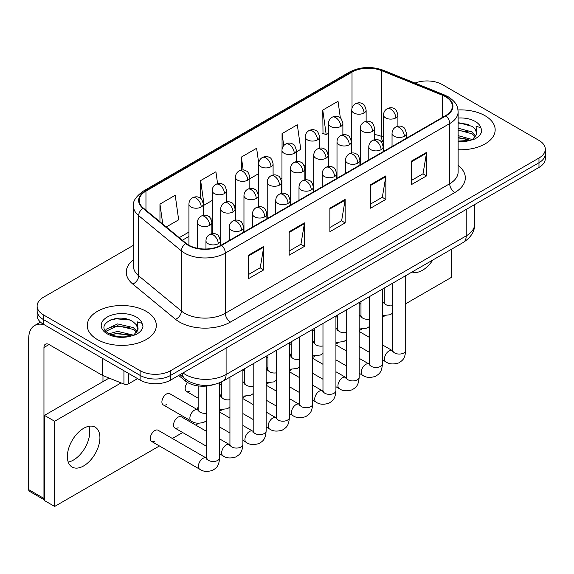 <?xml version="1.0" encoding="UTF-8"?>
<svg xmlns="http://www.w3.org/2000/svg" width="574" height="574" viewBox="0 0 574 574"><rect width="100%" height="100%" fill="white"/><g stroke="black" fill="none" stroke-linecap="round" stroke-linejoin="round"><path stroke-width="0.86" d="M383.525 142.223L382.169 141.678A28.779 16.617 0 0 0 380.971 141.218M213.227 384.724A21.582 12.463 180 0 1 185.273 380.914L178.657 375.453M485.052 115.733A34.533 19.939 0 0 0 458.002 109.95A34.533 19.939 0 0 1 485.052 115.733A34.533 19.939 0 0 1 495.168 129.832A34.533 19.939 0 0 0 485.052 115.733M146.219 311.352A34.533 19.939 0 0 0 108.586 307.033A34.533 19.939 0 0 0 87.27 325.451A34.533 19.939 0 0 0 97.379 339.55A34.533 19.939 0 0 0 135.019 343.869A34.533 19.939 0 0 0 156.336 325.451A34.533 19.939 0 0 0 146.219 311.352A34.533 19.939 0 0 0 108.586 307.033A34.533 19.939 0 0 0 87.27 325.451A34.533 19.939 0 0 0 97.379 339.55A34.533 19.939 0 0 0 135.019 343.869A34.533 19.939 0 0 0 156.336 325.451A34.533 19.939 0 0 0 146.219 311.352M445.625 96.784A23.025 13.295 180 0 1 452.362 106.183A23.025 13.295 180 0 1 445.625 115.582L221.263 245.12A23.025 13.295 180 0 1 186.119 243.34L143.378 208.097A23.025 13.295 180 0 1 139.217 200.477A23.025 13.295 180 0 1 145.961 191.077L352.02 72.109A23.025 13.295 180 0 1 381.502 70.616L442.547 95.298A23.025 13.295 180 0 1 445.625 96.784M446.027 96.547A23.599 13.625 0 0 0 442.877 95.026L381.832 70.344A23.599 13.625 0 0 0 351.611 71.872L145.552 190.841A23.599 13.625 0 0 0 142.912 208.29L185.653 243.534A23.599 13.625 0 0 0 221.672 245.349L446.027 115.819A23.599 13.625 0 0 0 446.027 96.547M133.462 245.292L43.452 297.253A21.582 12.463 0 0 0 37.131 306.064L37.131 315.463A21.582 12.463 0 0 0 43.452 324.274L140.113 380.081L140.113 375.382A21.582 12.463 0 0 0 170.643 375.382L538.979 162.729A21.582 12.463 0 0 0 545.3 153.918A21.582 12.463 0 0 1 538.979 162.729L170.643 375.382A21.582 12.463 0 0 1 140.113 375.382L43.452 319.575L140.113 375.382L140.113 370.682A21.582 12.463 0 0 0 170.643 370.682L538.979 158.029A21.582 12.463 0 0 0 545.3 149.218A21.582 12.463 0 0 0 538.979 140.408L442.317 84.593A21.582 12.463 0 0 0 415.024 83.065M37.131 310.764A21.582 12.463 0 0 0 43.452 319.575A21.582 12.463 0 0 1 37.131 310.764M248.477 255.193L248.477 278.691L263.746 269.88L263.746 246.382L248.477 255.193M248.477 274.523L260.237 267.735L263.681 247.164A5.754 3.322 -120 0 0 263.746 246.382M260.13 267.793L263.746 269.88M289.181 231.695L289.181 255.193L304.442 246.382L304.442 222.884L289.181 231.695M289.181 251.025L300.934 244.237L304.385 223.666A5.754 3.322 -120 0 0 304.442 222.884M300.833 244.294L304.442 246.382M411.278 161.201L411.278 184.699L426.547 175.888L426.547 152.39L411.278 161.201M411.278 180.53L423.038 173.743L426.482 153.172A5.754 3.322 -120 0 0 426.547 152.39M422.93 173.8L426.547 175.888M370.582 184.699L370.582 208.197L385.843 199.386L385.843 175.888L370.582 184.699M370.582 204.028L382.334 197.241L385.785 176.67A5.754 3.322 -120 0 0 385.843 175.888M382.234 197.298L385.843 199.386M329.878 208.197L329.878 231.695L345.146 222.884L345.146 199.386L329.878 208.197M329.878 227.526L341.638 220.739L345.082 200.168A5.754 3.322 -120 0 0 345.146 199.386M341.53 220.796L345.146 222.884M458.124 149.714A34.533 19.939 0 0 0 495.168 129.832A34.533 19.939 0 0 1 458.124 149.714M37.131 306.064A21.582 12.463 0 0 0 43.452 314.875L140.113 370.682M166.273 226.974L178.665 219.828L175.221 195.275L159.959 204.086L159.959 221.765M296.356 151.88L300.769 149.333L297.318 124.78L282.056 133.591L282.056 149.19M340.375 118.029L338.021 101.282L322.76 110.093L323.004 133.448M217.589 183.666L215.917 171.777L200.656 180.588L200.656 198.475M258.723 163.26L256.621 148.279L241.36 157.089L241.36 170.119M249.834 178.736L258.709 173.613M241.36 157.089L243.175 170.026M282.056 133.591L283.743 145.609M322.76 110.093L326.204 134.646L328.486 133.326M326.204 134.646L322.76 133.355M200.656 180.588L204.1 205.14L212.186 200.469M204.1 205.14L203.318 204.846M159.959 204.086L162.765 224.082M140.113 380.081A21.582 12.463 0 0 0 170.643 380.081L538.979 167.429A21.582 12.463 0 0 0 545.3 158.618L545.3 149.218M476.657 134.474L476.894 133.355A16.266 9.392 0 0 0 475.057 129.021L472.144 126.366L458.124 122.571M458.124 141.075L469.912 140.436L474.483 139.102C478.874 136.849 481.313 134.036 481.794 130.664L480.89 127.744L476.083 126.237L476.65 134.474L472.682 139.26M458.124 135.658L472.302 139.532M458.124 137.523L470.493 140.307M458.124 128.196L472.129 131.955L475.911 135.895M458.124 130.061L472.129 133.821L475.286 136.777M475.057 129.021L476.886 133.577M458.124 123.023L468.269 124.35M458.124 130.485L468.104 131.769M458.124 137.947L468.104 139.231M137.825 330.093L138.069 328.974A16.266 9.392 0 0 0 136.225 324.64L133.319 321.985C118.323 311.381 93.34 325.221 108.766 333.444C115.058 336.859 122.499 337.727 131.08 336.055L135.651 334.728C140.042 332.475 142.481 329.655 142.962 326.283L142.065 323.37L137.258 321.856L137.825 330.093L133.85 334.886M109.247 333.724L117.591 331.363L133.477 335.159M129.272 334.85L116.314 333.738L111.162 334.671L117.591 333.229L131.668 335.933M105.602 330.71L106.09 329.304L117.591 323.908L133.304 327.582L137.078 331.514M106.047 331.248L117.591 325.774L133.304 329.447L136.454 332.396M136.225 324.64L138.054 329.196M109.935 320.105L116.314 318.814L129.437 319.976M111.141 327.216L116.314 326.276L129.272 327.388M73.472 460.039A23.025 13.295 120 0 0 88.884 426.288A23.025 13.295 120 0 1 73.472 460.039A23.025 13.295 120 0 1 68.234 462.063A23.025 13.295 120 0 0 73.472 460.039M128.54 373.401L128.54 383.827L137.573 378.618M44.528 324.898A28.779 16.617 -120 0 0 34.662 325.494A28.779 16.617 -120 0 0 28.7 338.667L28.7 489.644L43.961 498.462L43.961 347.478A7.197 4.154 60 0 1 45.454 344.185A7.197 4.154 60 0 1 49.048 344.543L102.244 375.26L102.244 358.219M44.471 499.968L29.446 491.294A3.595 2.074 -60 0 1 28.7 489.644M102.976 381.61L102.976 375.59M43.961 498.462A3.595 2.074 120 0 0 44.471 499.925M128.54 383.827A3.595 2.074 180 0 1 123.934 384.063L102.724 375.489A3.595 2.074 180 0 1 102.244 375.26M206.676 420.491L204.129 422.17C198.712 423.813 194.414 423.447 191.221 421.051A6.472 3.738 -60 0 1 189.879 418.087A6.472 3.738 -60 0 1 194.751 410.001A6.472 3.738 -60 0 1 197.7 409.836L169.717 393.685A6.472 3.738 120 0 0 166.482 394.001A6.472 3.738 120 0 0 162.248 399.712A6.472 3.738 120 0 0 163.246 404.9A6.472 3.738 120 0 0 166.482 404.577M151.615 441.456L199.738 469.245A6.472 3.738 -60 0 1 198.748 464.05A6.472 3.738 -60 0 1 202.981 458.346A6.472 3.738 -60 0 1 203.268 458.188A6.472 3.738 -60 0 1 206.217 458.023L158.087 430.242A6.472 3.738 120 0 0 154.851 430.557A6.472 3.738 120 0 0 150.618 436.269A6.472 3.738 120 0 0 151.615 441.456A6.472 3.738 120 0 0 154.851 441.133M206.676 431.433L181.348 416.81A6.472 3.738 120 0 0 178.112 417.133A6.472 3.738 120 0 0 173.879 422.837A6.472 3.738 120 0 0 174.869 428.025A6.472 3.738 120 0 0 178.112 427.709M83.646 465.916A23.025 13.295 120 0 0 98.685 445.625A23.025 13.295 120 0 0 95.155 427.178A23.025 13.295 120 0 0 83.646 428.319A23.025 13.295 120 0 0 68.607 448.603A23.025 13.295 120 0 0 72.13 467.057A23.025 13.295 120 0 0 83.646 465.916M412.11 271.976A23.025 13.295 120 0 0 422.471 270.289A23.025 13.295 120 0 0 432.839 260.008M198.159 407.074A6.472 3.738 120 0 0 197.112 409.499M267.943 366.786A6.472 3.738 120 0 0 266.896 369.211M314.459 339.923A6.472 3.738 120 0 0 313.411 342.355M337.72 326.498A6.472 3.738 120 0 0 336.673 328.924M405.71 303.761L451.473 277.342L451.473 249.252M121.085 382.908L54.645 421.266L54.645 506.447L159.414 445.962M172.365 438.486L182.675 432.531M195.626 425.054L198.661 423.303M219.627 411.199L221.923 409.872M242.888 397.768L245.177 396.447M266.149 384.336L268.438 383.016M289.411 370.912L291.7 369.584M312.672 357.48L314.961 356.16M335.926 344.048L338.222 342.728M359.188 330.624L361.484 329.297M382.449 317.192L384.738 315.872M291.205 353.354A6.472 3.738 120 0 0 290.157 355.78M244.682 380.21A6.472 3.738 120 0 0 243.634 382.643M221.421 393.642A6.472 3.738 120 0 0 220.373 396.067M187.547 382.492A6.472 3.738 120 0 0 186.5 391.468A6.472 3.738 120 0 0 189.743 391.145M109.11 378.072L44.471 415.389L44.471 500.571L54.645 506.447M54.645 421.266L44.471 415.389M185.273 379.005L185.273 380.914M458.124 165.391A35.975 20.772 180 0 1 454.78 192.541L230.418 322.071A7.197 4.154 60 0 1 225.331 313.261L449.693 183.73A28.779 16.617 0 0 0 458.124 171.978L458.124 111.822A28.779 16.617 180 0 1 449.693 123.575A7.197 4.154 -120 0 0 446.027 115.819M230.418 322.071A35.975 20.772 180 0 1 179.547 322.071A35.975 20.772 180 0 1 175.515 319.302L132.773 284.058A35.975 20.772 180 0 1 133.462 259.685M184.634 313.261A28.779 16.617 0 0 0 225.331 313.261L225.331 253.105A28.779 16.617 180 0 1 181.406 250.888L138.664 215.645A28.779 16.617 180 0 1 133.462 206.116L133.462 266.271A28.779 16.617 0 0 0 138.664 275.8L181.406 311.043A28.779 16.617 0 0 0 184.634 313.261M458.124 111.822C457.657 106.879 457.198 102.768 448.201 96.784L444.42 94.947A7.197 3.372 112 0 0 442.877 95.026M444.42 94.947L383.375 70.272C371.457 66.053 360.149 66.663 349.437 72.102A7.197 4.154 60 0 1 351.611 71.872M145.552 190.841A7.197 4.154 -120 0 0 143.378 191.07C135.909 196.437 132.608 201.452 133.462 206.116M142.912 208.29A7.197 4.814 129.5 0 0 138.664 215.645L138.664 275.8A7.197 4.814 -50.5 0 1 132.773 284.058M383.375 70.272A7.197 3.372 112 0 0 381.832 70.344M185.653 243.534A7.197 4.814 129.5 0 0 181.406 250.888L181.406 311.043A7.197 4.814 -50.5 0 1 175.515 319.302M221.672 245.349A7.197 4.154 60 0 1 225.331 253.105L449.693 123.575L449.693 183.73A7.197 4.154 60 0 0 454.78 192.541M170.643 370.682L170.643 380.081M538.979 158.029L538.979 167.429M43.452 314.875L43.452 324.274M145.961 191.077L145.961 210.228M442.547 95.298L442.547 117.361M381.502 70.616L381.502 136.411A23.025 13.295 0 0 0 374.65 134.524M383.525 137.229L381.502 136.411A12.951 6.063 -68 0 0 383.525 141.993M352.02 72.109L352.02 108.091M351.747 138.061L350.664 138.686M328.486 151.493L327.41 152.11M305.224 164.917L304.148 165.542M281.963 178.349L280.887 178.973M258.709 191.781L257.626 192.398M235.448 205.205L234.364 205.829M212.186 218.637L211.11 219.261M188.925 232.068L179.232 237.658M351.747 140.307A12.951 7.476 60 0 1 351.381 141.412M329.878 208.943L345.082 200.168M370.582 185.445L385.785 176.67M411.278 161.947L426.482 153.172M289.181 232.441L304.385 223.666M248.477 255.939L263.681 247.164M183.013 372.942A28.779 16.617 0 0 0 185.395 374.506A28.779 16.617 0 0 0 226.099 374.506L466.224 235.864A28.779 16.617 0 0 0 474.655 224.118C474.863 231.257 471.06 237.371 463.247 242.45L223.114 381.093A14.393 8.309 60 0 0 226.099 374.506L226.099 348.066M466.224 209.431L466.224 235.864A14.393 8.309 60 0 1 463.247 242.45M182.223 373.394A14.393 9.622 129.5 0 0 184.806 378.625L180.014 374.671M404.318 136.253A7.197 4.154 0 0 0 406.428 133.319C405.287 129.157 404.153 127.119 403.013 127.198C400.932 125.728 398.471 125.692 395.637 127.091A7.197 4.154 60 0 1 399.231 127.442A7.197 4.154 -120 0 1 404.318 136.253A7.197 4.154 0 0 1 394.144 136.253A7.197 4.154 0 0 1 392.042 133.319C392.15 130.592 393.348 128.519 395.637 127.091M382.449 359.862L385.821 361.807A6.472 3.738 -60 0 1 384.831 356.619A6.472 3.738 -60 0 1 389.057 350.915A6.472 3.738 -60 0 1 389.344 350.757A6.472 3.738 -60 0 1 392.3 350.592L382.449 344.909M393.133 351.245L392.551 351.726L392.76 350.327A6.472 3.738 -0 0 0 394.654 352.967A6.472 3.738 -0 0 0 403.515 353.132A6.472 3.738 -0 0 0 405.71 350.327C404.971 359.46 402.338 360.436 398.722 362.926C393.312 364.569 389.014 364.203 385.821 361.807M395.802 117.907A7.197 4.154 0 0 0 397.911 114.972C396.77 110.811 395.637 108.773 394.496 108.852C392.415 107.381 389.954 107.345 387.12 108.744A7.197 4.154 60 0 1 390.715 109.096A7.197 4.154 -120 0 1 395.802 117.907A7.197 4.154 0 0 1 385.628 117.907A7.197 4.154 0 0 1 383.525 114.972C383.633 112.246 384.831 110.172 387.12 108.744M382.449 302.103A6.472 3.738 -60 0 1 383.784 302.405L382.449 301.637M384.616 303.058L384.035 303.538L384.243 302.139A6.472 3.738 -0 0 0 386.137 304.78A6.472 3.738 -0 0 0 392.76 305.684M364.031 112.992A7.197 4.154 0 0 0 366.133 110.057C364.992 105.896 363.859 103.858 362.718 103.937C360.637 102.466 358.176 102.43 355.342 103.822A7.197 4.154 60 0 1 358.944 104.181A7.197 4.154 -120 0 1 364.031 112.992A7.197 4.154 0 0 1 353.857 112.992A7.197 4.154 0 0 1 351.747 110.057C351.855 107.331 353.053 105.25 355.342 103.822M381.064 149.685A7.197 4.154 0 0 0 383.167 146.75C382.026 142.589 380.892 140.551 379.751 140.63C377.67 139.159 375.209 139.123 372.375 140.515A7.197 4.154 60 0 1 375.977 140.874A7.197 4.154 -120 0 1 381.064 149.685A7.197 4.154 0 0 1 370.883 149.685A7.197 4.154 0 0 1 368.781 146.75C368.888 144.024 370.087 141.943 372.375 140.515M359.188 373.294L362.56 375.238A6.472 3.738 -60 0 1 361.57 370.051A6.472 3.738 -60 0 1 365.796 364.347A6.472 3.738 -60 0 1 366.09 364.189A6.472 3.738 -60 0 1 369.039 364.024L359.188 358.334M369.871 364.677L369.29 365.157L369.498 363.758A6.472 3.738 -0 0 0 371.392 366.399A6.472 3.738 -0 0 0 380.253 366.556A6.472 3.738 -0 0 0 382.449 363.758C381.717 372.885 379.084 373.861 375.461 376.357C370.051 378.001 365.753 377.627 362.56 375.238M357.803 163.116A7.197 4.154 0 0 0 359.905 160.175C358.772 156.02 357.631 153.976 356.497 154.054C354.409 152.591 351.948 152.555 349.114 153.947A7.197 4.154 60 0 1 352.716 154.306A7.197 4.154 -120 0 1 357.803 163.116A7.197 4.154 0 0 1 347.629 163.116A7.197 4.154 0 0 1 345.519 160.175C345.627 157.448 346.825 155.375 349.114 153.947M335.926 386.718L339.299 388.67A6.472 3.738 -60 0 1 338.308 383.475A6.472 3.738 -60 0 1 342.542 377.771A6.472 3.738 -60 0 1 342.829 377.613A6.472 3.738 -60 0 1 345.778 377.448L335.926 371.765M346.61 378.101L346.029 378.582L346.237 377.183A6.472 3.738 -0 0 0 348.138 379.83A6.472 3.738 -0 0 0 356.999 379.988A6.472 3.738 -0 0 0 359.188 377.183C358.456 386.316 355.823 387.292 352.206 389.782C346.789 391.432 342.491 391.059 339.299 388.67M334.542 176.541A7.197 4.154 0 0 0 336.651 173.606C335.51 169.445 334.369 167.407 333.236 167.486C331.148 166.015 328.694 165.979 325.86 167.378A7.197 4.154 60 0 1 329.454 167.73A7.197 4.154 -120 0 1 334.542 176.541A7.197 4.154 0 0 1 324.367 176.541A7.197 4.154 0 0 1 322.258 173.606C322.366 170.88 323.564 168.799 325.86 167.378M312.672 400.15L316.044 402.094A6.472 3.738 -60 0 1 315.047 396.907A6.472 3.738 -60 0 1 319.28 391.203A6.472 3.738 -60 0 1 319.567 391.045A6.472 3.738 -60 0 1 322.516 390.88L312.672 385.197M323.349 391.533L322.767 392.013L322.975 390.614A6.472 3.738 -0 0 0 324.877 393.255A6.472 3.738 -0 0 0 333.738 393.42A6.472 3.738 -0 0 0 335.926 390.614C335.194 399.748 332.561 400.724 328.945 403.213C323.535 404.857 319.23 404.483 316.044 402.094M311.28 189.972A7.197 4.154 0 0 0 313.39 187.038C312.249 182.876 311.108 180.832 309.974 180.91C307.894 179.447 305.433 179.411 302.598 180.803A7.197 4.154 60 0 1 306.193 181.162A7.197 4.154 -120 0 1 311.28 189.972A7.197 4.154 0 0 1 301.106 189.972A7.197 4.154 0 0 1 298.997 187.038C299.104 184.311 300.302 182.231 302.598 180.803M289.411 413.581L292.783 415.526A6.472 3.738 -60 0 1 291.786 410.338A6.472 3.738 -60 0 1 296.019 404.627A6.472 3.738 -60 0 1 296.306 404.476A6.472 3.738 -60 0 1 299.255 404.311L289.411 398.621M300.087 404.964L299.513 405.438L299.721 404.046A6.472 3.738 -0 0 0 301.615 406.686A6.472 3.738 -0 0 0 310.477 406.844A6.472 3.738 -0 0 0 312.672 404.046C311.933 413.172 309.3 414.148 305.684 416.645C300.274 418.288 295.969 417.915 292.783 415.526M372.548 131.338A7.197 4.154 0 0 0 374.65 128.404C373.509 124.242 372.375 122.205 371.235 122.284C369.154 120.813 366.693 120.777 363.859 122.169A7.197 4.154 60 0 1 367.46 122.527A7.197 4.154 -120 0 1 372.548 131.338A7.197 4.154 0 0 1 362.373 131.338A7.197 4.154 0 0 1 360.264 128.404C360.372 125.677 361.57 123.597 363.859 122.169M359.188 315.535A6.472 3.738 -60 0 1 360.522 315.836L359.188 315.061M361.355 316.489L360.773 316.963L360.981 315.564A6.472 3.738 -0 0 0 362.876 318.211A6.472 3.738 -0 0 0 369.498 319.115M349.286 144.77A7.197 4.154 0 0 0 351.396 141.828C350.255 137.674 349.114 135.629 347.98 135.708C345.892 134.244 343.431 134.208 340.597 135.6A7.197 4.154 60 0 1 344.199 135.959A7.197 4.154 -120 0 1 349.286 144.77A7.197 4.154 0 0 1 339.112 144.77A7.197 4.154 0 0 1 337.003 141.828C337.11 139.102 338.308 137.028 340.597 135.6M335.926 328.959A6.472 3.738 -60 0 1 337.261 329.261L335.926 328.493M338.093 329.914L337.512 330.394L337.72 328.995A6.472 3.738 -0 0 0 339.621 331.636A6.472 3.738 -0 0 0 346.237 332.547M326.025 158.194A7.197 4.154 0 0 0 328.134 155.26C326.993 151.098 325.853 149.061 324.719 149.14C322.631 147.669 320.177 147.633 317.343 149.032A7.197 4.154 60 0 1 320.938 149.383A7.197 4.154 -120 0 1 326.025 158.194A7.197 4.154 0 0 1 315.851 158.194A7.197 4.154 0 0 1 313.741 155.26C313.849 152.533 315.047 150.46 317.343 149.032M312.672 342.391A6.472 3.738 -60 0 1 314 342.692L312.672 341.925M314.832 343.345L314.251 343.826L314.459 342.427A6.472 3.738 -0 0 0 316.36 345.067A6.472 3.738 -0 0 0 322.975 345.971M340.769 126.423A7.197 4.154 0 0 0 342.879 123.482C341.738 119.327 340.597 117.283 339.464 117.361C337.376 115.898 334.915 115.862 332.081 117.254A7.197 4.154 60 0 1 335.682 117.613A7.197 4.154 -120 0 1 340.769 126.423A7.197 4.154 0 0 1 330.595 126.423A7.197 4.154 0 0 1 328.486 123.482C328.593 120.755 329.792 118.682 332.081 117.254M317.508 139.855A7.197 4.154 0 0 0 319.618 136.913C318.477 132.752 317.336 130.714 316.202 130.793C314.114 129.322 311.66 129.286 308.826 130.685A7.197 4.154 60 0 1 312.421 131.037A7.197 4.154 -120 0 1 317.508 139.855A7.197 4.154 0 0 1 307.334 139.855A7.197 4.154 0 0 1 305.224 136.913C305.332 134.187 306.53 132.113 308.826 130.685M294.247 153.28A7.197 4.154 0 0 0 296.356 150.345C295.215 146.183 294.075 144.146 292.941 144.225C290.86 142.754 288.399 142.718 285.565 144.11A7.197 4.154 60 0 1 289.16 144.469A7.197 4.154 -120 0 1 294.247 153.28A7.197 4.154 0 0 1 284.073 153.28A7.197 4.154 0 0 1 281.963 150.345C282.071 147.618 283.276 145.538 285.565 144.11M270.985 166.711A7.197 4.154 0 0 0 273.095 163.769C271.954 159.615 270.82 157.57 269.68 157.649C267.599 156.185 265.138 156.15 262.304 157.541A7.197 4.154 60 0 1 265.898 157.9A7.197 4.154 -120 0 1 270.985 166.711A7.197 4.154 0 0 1 260.811 166.711A7.197 4.154 0 0 1 258.709 163.769C258.817 161.043 260.015 158.969 262.304 157.541M480.89 127.744A20.585 11.882 0 0 0 475.186 121.43A20.585 11.882 0 0 0 458.124 118.036M458.124 141.627A20.585 11.882 0 0 0 469.912 140.436M142.065 323.37A20.585 11.882 0 0 0 136.354 317.049A20.585 11.882 0 0 0 107.245 317.049A20.585 11.882 0 0 0 107.245 333.853A20.585 11.882 0 0 0 131.08 336.055M43.961 347.478L49.048 344.543M102.724 358.499L102.724 375.489M123.934 384.063L123.934 370.739M302.763 171.626A7.197 4.154 0 0 0 304.873 168.691C303.732 164.53 302.591 162.492 301.458 162.571C299.377 161.1 296.916 161.064 294.082 162.456A7.197 4.154 60 0 1 297.676 162.815A7.197 4.154 -120 0 1 302.763 171.626A7.197 4.154 0 0 1 292.589 171.626A7.197 4.154 0 0 1 290.48 168.691C290.588 165.965 291.793 163.884 294.082 162.456M289.411 355.823A6.472 3.738 -60 0 1 290.738 356.124L289.411 355.349M291.57 356.777L290.996 357.25L291.205 355.851A6.472 3.738 -0 0 0 293.099 358.499A6.472 3.738 -0 0 0 299.721 359.403M288.019 203.404A7.197 4.154 0 0 0 290.128 200.462C288.987 196.308 287.847 194.263 286.713 194.342C284.632 192.878 282.171 192.842 279.337 194.234A7.197 4.154 60 0 1 282.932 194.593A7.197 4.154 -120 0 1 288.019 203.404A7.197 4.154 0 0 1 277.845 203.404A7.197 4.154 0 0 1 275.735 200.462C275.85 197.736 277.048 195.662 279.337 194.234M266.149 427.006L269.522 428.957A6.472 3.738 -60 0 1 268.532 423.763A6.472 3.738 -60 0 1 272.758 418.059A6.472 3.738 -60 0 1 273.045 417.901A6.472 3.738 -60 0 1 275.994 417.736L266.149 412.053M276.826 418.389L276.252 418.869L276.46 417.47A6.472 3.738 -0 0 0 278.354 420.118A6.472 3.738 -0 0 0 287.215 420.276A6.472 3.738 -0 0 0 289.411 417.47C288.672 426.604 286.039 427.58 282.422 430.07C277.012 431.72 272.707 431.347 269.522 428.957M264.757 216.828A7.197 4.154 0 0 0 266.867 213.894C265.726 209.732 264.592 207.695 263.452 207.774C261.371 206.303 258.91 206.267 256.076 207.666A7.197 4.154 60 0 1 259.67 208.018A7.197 4.154 -120 0 1 264.757 216.828A7.197 4.154 0 0 1 254.583 216.828A7.197 4.154 0 0 1 252.481 213.894C252.589 211.167 253.787 209.087 256.076 207.666M242.888 440.437L246.26 442.382A6.472 3.738 -60 0 1 245.27 437.194A6.472 3.738 -60 0 1 249.496 431.49A6.472 3.738 -60 0 1 249.783 431.332A6.472 3.738 -60 0 1 252.739 431.167L242.888 425.485M253.572 431.82L252.991 432.301L253.199 430.902A6.472 3.738 -0 0 0 255.093 433.542A6.472 3.738 -0 0 0 263.954 433.707A6.472 3.738 -0 0 0 266.149 430.902C265.41 440.036 262.777 441.011 259.161 443.501C253.751 445.144 249.453 444.771 246.26 442.382M241.503 230.26A7.197 4.154 0 0 0 243.606 227.326C242.465 223.164 241.331 221.119 240.19 221.198C238.11 219.734 235.649 219.698 232.814 221.09A7.197 4.154 60 0 1 236.416 221.449A7.197 4.154 -120 0 1 241.503 230.26A7.197 4.154 0 0 1 231.329 230.26A7.197 4.154 0 0 1 229.22 227.326C229.327 224.599 230.526 222.518 232.814 221.09M219.627 453.869L222.999 455.813A6.472 3.738 -60 0 1 222.009 450.626A6.472 3.738 -60 0 1 226.235 444.915A6.472 3.738 -60 0 1 226.529 444.764A6.472 3.738 -60 0 1 229.478 444.599L219.627 438.909M230.31 445.252L229.729 445.725L229.937 444.333A6.472 3.738 -0 0 0 231.831 446.974A6.472 3.738 -0 0 0 240.693 447.132A6.472 3.738 -0 0 0 242.888 444.333C242.156 453.46 239.523 454.436 235.9 456.933C230.49 458.576 226.192 458.203 222.999 455.813M218.242 243.692A7.197 4.154 0 0 0 220.351 240.75C219.211 236.596 218.07 234.551 216.936 234.63C214.848 233.166 212.387 233.123 209.553 234.522A7.197 4.154 60 0 1 213.155 234.881A7.197 4.154 -120 0 1 218.242 243.692A7.197 4.154 0 0 1 208.068 243.692A7.197 4.154 0 0 1 205.958 240.75C206.066 238.023 207.264 235.95 209.553 234.522M207.049 458.676L206.468 459.157L206.676 457.758A6.472 3.738 -0 0 0 208.577 460.405A6.472 3.738 -0 0 0 217.438 460.563A6.472 3.738 -0 0 0 219.627 457.758C218.895 466.892 216.262 467.867 212.645 470.357C207.228 472.007 202.931 471.634 199.738 469.245M279.502 185.058A7.197 4.154 0 0 0 281.612 182.116C280.471 177.962 279.33 175.917 278.196 175.996C276.116 174.532 273.654 174.496 270.82 175.888A7.197 4.154 60 0 1 274.415 176.247A7.197 4.154 -120 0 1 279.502 185.058A7.197 4.154 0 0 1 269.328 185.058A7.197 4.154 0 0 1 267.219 182.116C267.333 179.389 268.532 177.316 270.82 175.888M266.149 369.247A6.472 3.738 -60 0 1 267.477 369.548L266.149 368.781M268.309 370.201L267.735 370.682L267.943 369.283A6.472 3.738 -0 0 0 269.837 371.923A6.472 3.738 -0 0 0 276.46 372.827M256.241 198.482A7.197 4.154 0 0 0 258.35 195.547C257.209 191.386 256.076 189.348 254.935 189.427C252.854 187.956 250.393 187.92 247.559 189.32A7.197 4.154 60 0 1 251.154 189.671A7.197 4.154 -120 0 1 256.241 198.482A7.197 4.154 0 0 1 246.067 198.482A7.197 4.154 0 0 1 243.964 195.547C244.072 192.821 245.27 190.74 247.559 189.32M242.888 382.679A6.472 3.738 -60 0 1 244.223 382.98L242.888 382.212M245.055 383.633L244.474 384.114L244.682 382.714A6.472 3.738 -0 0 0 246.576 385.355A6.472 3.738 -0 0 0 253.199 386.259M232.987 211.914A7.197 4.154 0 0 0 235.089 208.979C233.948 204.818 232.814 202.78 231.674 202.852C229.593 201.388 227.132 201.352 224.298 202.744A7.197 4.154 60 0 1 227.9 203.103A7.197 4.154 -120 0 1 232.987 211.914A7.197 4.154 0 0 1 222.812 211.914A7.197 4.154 0 0 1 220.703 208.979C220.811 206.253 222.009 204.172 224.298 202.744M219.627 396.11A6.472 3.738 -60 0 1 220.961 396.412L219.627 395.637M221.794 397.057L221.212 397.538L221.421 396.139A6.472 3.738 -0 0 0 223.315 398.786A6.472 3.738 -0 0 0 229.937 399.691M209.725 225.345A7.197 4.154 0 0 0 211.835 222.403C210.694 218.249 209.553 216.204 208.419 216.283C206.331 214.82 203.87 214.784 201.036 216.176A7.197 4.154 60 0 1 204.638 216.534A7.197 4.154 -120 0 1 209.725 225.345A7.197 4.154 0 0 1 199.551 225.345A7.197 4.154 0 0 1 197.442 222.403C197.549 219.677 198.748 217.603 201.036 216.176M198.532 410.489L197.951 410.97L198.159 409.571A6.472 3.738 -0 0 0 200.061 412.211A6.472 3.738 -0 0 0 206.676 413.115M247.731 180.136A7.197 4.154 0 0 0 249.834 177.201C248.693 173.039 247.559 171.002 246.418 171.081C244.337 169.61 241.876 169.574 239.042 170.973A7.197 4.154 60 0 1 242.637 171.325A7.197 4.154 -120 0 1 247.731 180.136A7.197 4.154 0 0 1 237.55 180.136A7.197 4.154 0 0 1 235.448 177.201C235.555 174.474 236.753 172.401 239.042 170.973M224.47 193.567A7.197 4.154 0 0 0 226.572 190.633C225.431 186.471 224.298 184.433 223.157 184.512C221.076 183.041 218.615 183.006 215.781 184.398A7.197 4.154 60 0 1 219.383 184.756A7.197 4.154 -120 0 1 224.47 193.567A7.197 4.154 0 0 1 214.296 193.567A7.197 4.154 0 0 1 212.186 190.633C212.294 187.906 213.492 185.825 215.781 184.398M201.209 206.999A7.197 4.154 0 0 0 203.318 204.057C202.177 199.903 201.036 197.858 199.903 197.937C197.815 196.473 195.361 196.437 192.52 197.829A7.197 4.154 60 0 1 196.121 198.188A7.197 4.154 -120 0 1 201.209 206.999A7.197 4.154 0 0 1 191.034 206.999A7.197 4.154 0 0 1 188.925 204.057C189.033 201.331 190.231 199.257 192.52 197.829M349.437 72.102L143.378 191.07M383.525 142.079L380.361 141.046M258.709 196.157L258.35 196.365M235.448 209.589L235.089 209.79M188.925 236.445L182.36 240.233M223.114 381.093C211.533 386.912 199.953 386.912 188.372 381.093L184.806 378.625M474.655 224.118L474.655 204.566M392.738 350.829L392.3 350.592M405.71 275.671L405.71 350.327M406.428 138.212L406.428 133.319M369.498 352.386L359.188 346.431M392.76 283.147L392.76 350.327M392.042 146.521L392.042 133.319M369.498 337.433L359.188 331.478M384.221 302.634L383.784 302.405M382.449 315.607L390.205 314.739L392.76 313.06M397.911 126.244L397.911 114.972M384.243 288.069L384.243 302.139M360.981 304.198L359.188 303.158M383.525 151.436L383.525 114.972M366.133 121.329L366.133 110.057M351.747 153.05L351.747 110.057M369.477 364.253L369.039 364.024M382.449 289.102L382.449 363.758M383.167 151.644L383.167 146.75M346.237 365.817L335.926 359.862M369.498 296.579L369.498 363.758M368.781 159.945L368.781 146.75M346.237 350.858L335.926 344.909M346.222 377.685L345.778 377.448M359.188 302.527L359.188 377.183M359.905 165.068L359.905 160.175M322.975 379.242L312.672 373.294M346.237 310.01L346.237 377.183M345.519 173.377L345.519 160.175M322.975 364.289L312.672 358.334M322.961 391.116L322.516 390.88M335.926 315.958L335.926 390.614M336.651 178.5L336.651 173.606M299.721 392.673L289.411 386.718M322.975 323.435L322.975 390.614M322.258 186.808L322.258 173.606M299.721 377.721L289.411 371.765M299.7 404.541L299.255 404.311M312.672 329.39L312.672 404.046M313.39 191.931L313.39 187.038M276.46 406.105L266.149 400.15M299.721 336.866L299.721 404.046M298.997 200.233L298.997 187.038M276.46 391.145L266.149 385.197M360.96 316.066L360.522 315.836M359.188 329.038L366.944 328.163L369.498 326.484M374.65 139.676L374.65 128.404M360.981 301.493L360.981 315.564M337.72 317.623L335.926 316.59M360.264 164.867L360.264 128.404M337.706 329.498L337.261 329.261M335.926 342.47L343.69 341.595L346.237 339.916M351.396 153.107L351.396 141.828M337.72 314.925L337.72 328.995M314.459 331.055L312.672 330.021M337.003 178.292L337.003 141.828M314.444 342.922L314 342.692M312.672 355.894L320.428 355.026L322.975 353.347M328.134 166.532L328.134 155.26M314.459 328.357L314.459 342.427M291.205 344.486L289.411 343.446M313.741 191.723L313.741 155.26M342.879 134.761L342.879 123.482M328.486 166.474L328.486 123.482M319.618 148.185L319.618 136.913M305.224 179.906L305.224 136.913M296.356 161.617L296.356 150.345M281.963 193.338L281.963 150.345M273.095 175.048L273.095 163.769M258.709 206.762L258.709 163.769M34.662 325.494L40.481 322.136M291.183 356.354L290.738 356.124M289.411 369.326L297.167 368.451L299.721 366.772M304.873 179.963L304.873 168.691M291.205 341.781L291.205 355.851M267.943 357.911L266.149 356.877M290.48 205.155L290.48 168.691M276.438 417.972L275.994 417.736M289.411 342.814L289.411 417.47M290.128 205.356L290.128 200.462M253.199 419.529L242.888 413.581M276.46 350.298L276.46 417.47M275.735 213.664L275.735 200.462M253.199 404.577L242.888 398.621M253.177 431.404L252.739 431.167M266.149 356.246L266.149 430.902M266.867 218.787L266.867 213.894M229.937 432.961L219.627 427.006M253.199 363.722L253.199 430.902M252.481 227.096L252.481 213.894M229.937 418.008L219.627 412.053M229.916 444.828L229.478 444.599M242.888 369.678L242.888 444.333M243.606 232.219L243.606 227.326M206.676 446.385L174.869 428.025M229.937 377.154L229.937 444.333M229.22 240.52L229.22 227.326M206.662 458.26L206.217 458.023M219.627 382.808L219.627 457.758M220.351 245.615L220.351 240.75M206.676 386.044L206.676 457.758M205.958 249.001L205.958 240.75M267.922 369.785L267.477 369.548M266.149 382.758L273.906 381.882L276.46 380.203M281.612 193.395L281.612 182.116M267.943 355.213L267.943 369.283M244.682 371.342L242.888 370.309M267.219 218.579L267.219 182.116M244.66 383.21L244.223 382.98M242.888 396.182L250.644 395.314L253.199 393.635M258.35 206.819L258.35 195.547M244.682 368.637L244.682 382.714M221.421 384.774L219.627 383.733M243.964 232.011L243.964 195.547M221.399 396.641L220.961 396.412M219.627 409.614L227.383 408.738L229.937 407.059M235.089 220.251L235.089 208.979M221.421 381.997L221.421 396.139M198.159 398.198L186.5 391.468M220.703 245.428L220.703 208.979M198.145 410.073L197.7 409.836M211.835 233.683L211.835 222.403M198.159 385.915L198.159 409.571M191.221 421.051L163.246 404.9M197.442 248.277L197.442 222.403M249.834 188.473L249.834 177.201M235.448 220.194L235.448 177.201M226.572 201.904L226.572 190.633M212.186 233.625L212.186 190.633M203.318 215.336L203.318 204.057M188.925 245.242L188.925 204.057"/></g></svg>
